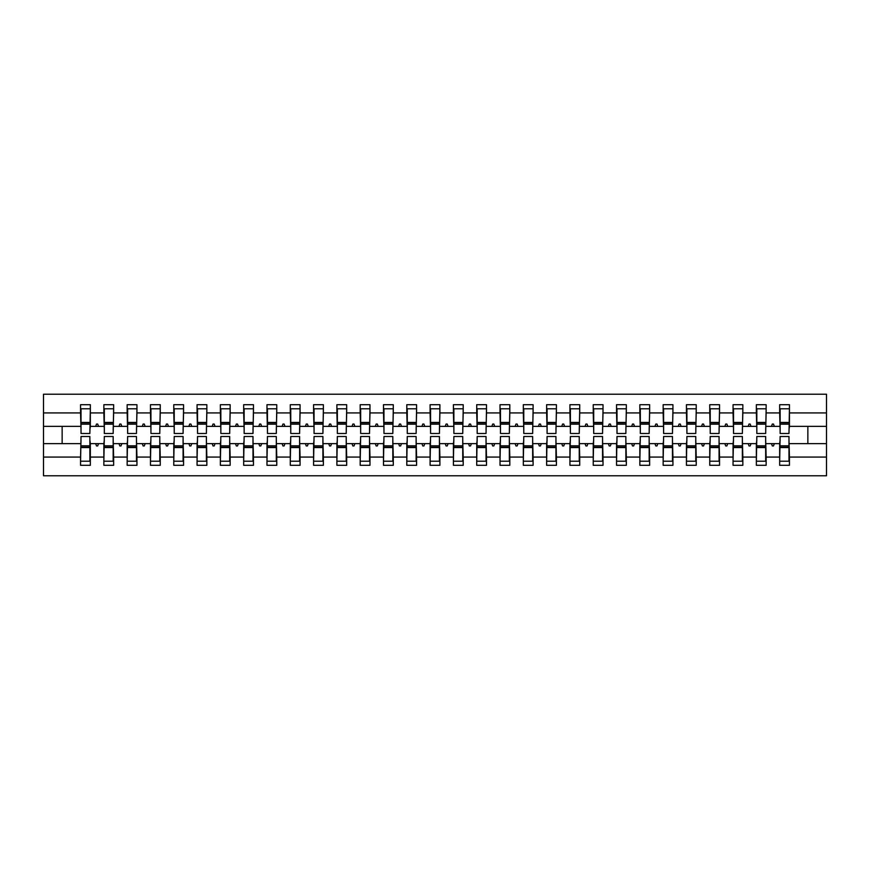 <?xml version="1.0" encoding="UTF-8"?>
<svg xmlns="http://www.w3.org/2000/svg" width="870" height="870" viewBox="0 0 870 870"><rect width="100%" height="100%" fill="white"/><g stroke="black" fill="none" stroke-linecap="round" stroke-linejoin="round"><path stroke-width="1.3" d="M81.019 440.122L80.551 457.076L43.5 457.076L43.5 475.781L826.5 475.781L826.5 457.076L789.449 457.076L789.449 465.298L779.661 465.298L779.661 443.624L771.472 443.624L772.321 445.951L773.484 445.951L774.333 443.624M780.129 440.122L779.661 443.624M826.5 457.076L826.5 426.376L789.449 426.376L789.449 404.702L779.661 404.702L779.661 412.924L766.144 412.924L765.676 429.878M780.129 429.878L779.661 412.924M756.824 440.122L756.356 443.624L748.167 443.624L749.016 445.951L750.179 445.951L751.027 443.624M779.661 457.076L766.144 457.076L766.144 465.298L756.356 465.298L756.356 443.624M766.144 412.924L766.144 404.702L756.356 404.702L756.356 412.924L742.839 412.924L742.371 429.878M756.824 429.878L756.356 412.924M733.519 440.122L733.051 443.624L724.862 443.624L725.711 445.951L726.874 445.951L727.722 443.624M756.356 457.076L742.839 457.076L742.839 465.298L733.051 465.298L733.051 443.624M742.839 412.924L742.839 404.702L733.051 404.702L733.051 412.924L719.533 412.924L719.066 429.878M733.519 429.878L733.051 412.924M710.214 440.122L709.746 443.624L701.557 443.624L702.405 445.951L703.569 445.951L704.417 443.624M733.051 457.076L719.533 457.076L719.533 465.298L709.746 465.298L709.746 443.624M719.533 412.924L719.533 404.702L709.746 404.702L709.746 412.924L696.228 412.924L695.772 429.878M710.214 429.878L709.746 412.924M686.908 440.122L686.441 443.624L678.252 443.624L679.1 445.951L680.275 445.951L681.123 443.624M709.746 457.076L696.228 457.076L696.228 465.298L686.441 465.298L686.441 443.624M696.228 412.924L696.228 404.702L686.441 404.702L686.441 412.924L672.934 412.924L672.466 429.878M686.908 429.878L686.441 412.924M663.603 440.122L663.147 443.624L654.958 443.624L655.806 445.951L656.97 445.951L657.818 443.624M686.441 457.076L672.934 457.076L672.934 465.298L663.147 465.298L663.147 443.624M672.934 412.924L672.934 404.702L663.147 404.702L663.147 412.924L649.629 412.924L649.161 429.878M663.603 429.878L663.147 412.924M640.309 440.122L639.841 443.624L631.653 443.624L632.501 445.951L633.664 445.951L634.513 443.624M663.147 457.076L649.629 457.076L649.629 465.298L639.841 465.298L639.841 443.624M649.629 412.924L649.629 404.702L639.841 404.702L639.841 412.924L626.324 412.924L625.856 429.878M640.309 429.878L639.841 412.924M617.004 440.122L616.536 443.624L608.347 443.624L609.196 445.951L610.359 445.951L611.208 443.624M639.841 457.076L626.324 457.076L626.324 465.298L616.536 465.298L616.536 443.624M626.324 412.924L626.324 404.702L616.536 404.702L616.536 412.924L603.019 412.924L602.551 429.878M617.004 429.878L616.536 412.924M593.699 440.122L593.231 443.624L585.042 443.624L585.891 445.951L587.054 445.951L587.903 443.624M616.536 457.076L603.019 457.076L603.019 465.298L593.231 465.298L593.231 443.624M603.019 412.924L603.019 404.702L593.231 404.702L593.231 412.924L579.714 412.924L579.246 429.878M593.699 429.878L593.231 412.924M570.394 440.122L569.926 443.624L561.737 443.624L562.586 445.951L563.749 445.951L564.597 443.624M593.231 457.076L579.714 457.076L579.714 465.298L569.926 465.298L569.926 443.624M579.714 412.924L579.714 404.702L569.926 404.702L569.926 412.924L556.408 412.924L555.941 429.878M570.394 429.878L569.926 412.924M547.089 440.122L546.621 443.624L538.432 443.624L539.28 445.951L540.444 445.951L541.292 443.624M569.926 457.076L556.408 457.076L556.408 465.298L546.621 465.298L546.621 443.624M556.408 412.924L556.408 404.702L546.621 404.702L546.621 412.924L533.103 412.924L532.647 429.878M547.089 429.878L546.621 412.924M523.783 440.122L523.316 443.624L515.127 443.624L515.975 445.951L517.15 445.951L517.998 443.624M546.621 457.076L533.103 457.076L533.103 465.298L523.316 465.298L523.316 443.624M533.103 412.924L533.103 404.702L523.316 404.702L523.316 412.924L509.809 412.924L509.341 429.878M523.783 429.878L523.316 412.924M500.478 440.122L500.022 443.624L491.833 443.624L492.681 445.951L493.845 445.951L494.693 443.624M523.316 457.076L509.809 457.076L509.809 465.298L500.022 465.298L500.022 443.624M509.809 412.924L509.809 404.702L500.022 404.702L500.022 412.924L486.504 412.924L486.036 429.878M500.478 429.878L500.022 412.924M477.184 440.122L476.716 443.624L468.528 443.624L469.376 445.951L470.539 445.951L471.388 443.624M500.022 457.076L486.504 457.076L486.504 465.298L476.716 465.298L476.716 443.624M486.504 412.924L486.504 404.702L476.716 404.702L476.716 412.924L463.199 412.924L462.731 429.878M477.184 429.878L476.716 412.924M453.879 440.122L453.411 443.624L445.222 443.624L446.071 445.951L447.234 445.951L448.083 443.624M476.716 457.076L463.199 457.076L463.199 465.298L453.411 465.298L453.411 443.624M463.199 412.924L463.199 404.702L453.411 404.702L453.411 412.924L439.894 412.924L439.426 429.878M453.879 429.878L453.411 412.924M430.574 440.122L430.106 443.624L421.917 443.624L422.766 445.951L423.929 445.951L424.777 443.624M453.411 457.076L439.894 457.076L439.894 465.298L430.106 465.298L430.106 443.624M439.894 412.924L439.894 404.702L430.106 404.702L430.106 412.924L416.589 412.924L416.121 429.878M430.574 429.878L430.106 412.924M407.269 440.122L406.801 443.624L398.612 443.624L399.46 445.951L400.624 445.951L401.472 443.624M430.106 457.076L416.589 457.076L416.589 465.298L406.801 465.298L406.801 443.624M416.589 412.924L416.589 404.702L406.801 404.702L406.801 412.924L393.283 412.924L392.816 429.878M407.269 429.878L406.801 412.924M383.964 440.122L383.496 443.624L375.307 443.624L376.155 445.951L377.319 445.951L378.167 443.624M406.801 457.076L393.283 457.076L393.283 465.298L383.496 465.298L383.496 443.624M393.283 412.924L393.283 404.702L383.496 404.702L383.496 412.924L369.978 412.924L369.522 429.878M383.964 429.878L383.496 412.924M360.658 440.122L360.191 443.624L352.002 443.624L352.85 445.951L354.025 445.951L354.873 443.624M383.496 457.076L369.978 457.076L369.978 465.298L360.191 465.298L360.191 443.624M369.978 412.924L369.978 404.702L360.191 404.702L360.191 412.924L346.684 412.924L346.216 429.878M360.658 429.878L360.191 412.924M337.353 440.122L336.897 443.624L328.708 443.624L329.556 445.951L330.72 445.951L331.568 443.624M360.191 457.076L346.684 457.076L346.684 465.298L336.897 465.298L336.897 443.624M346.684 412.924L346.684 404.702L336.897 404.702L336.897 412.924L323.379 412.924L322.911 429.878M337.353 429.878L336.897 412.924M314.059 440.122L313.591 443.624L305.403 443.624L306.251 445.951L307.414 445.951L308.263 443.624M336.897 457.076L323.379 457.076L323.379 465.298L313.591 465.298L313.591 443.624M323.379 412.924L323.379 404.702L313.591 404.702L313.591 412.924L300.074 412.924L299.606 429.878M314.059 429.878L313.591 412.924M290.754 440.122L290.286 443.624L282.097 443.624L282.946 445.951L284.109 445.951L284.958 443.624M313.591 457.076L300.074 457.076L300.074 465.298L290.286 465.298L290.286 443.624M300.074 412.924L300.074 404.702L290.286 404.702L290.286 412.924L276.769 412.924L276.301 429.878M290.754 429.878L290.286 412.924M267.449 440.122L266.981 443.624L258.792 443.624L259.641 445.951L260.804 445.951L261.652 443.624M290.286 457.076L276.769 457.076L276.769 465.298L266.981 465.298L266.981 443.624M276.769 412.924L276.769 404.702L266.981 404.702L266.981 412.924L253.464 412.924L252.996 429.878M267.449 429.878L266.981 412.924M244.144 440.122L243.676 443.624L235.487 443.624L236.335 445.951L237.499 445.951L238.347 443.624M266.981 457.076L253.464 457.076L253.464 465.298L243.676 465.298L243.676 443.624M253.464 412.924L253.464 404.702L243.676 404.702L243.676 412.924L230.158 412.924L229.691 429.878M244.144 429.878L243.676 412.924M220.839 440.122L220.371 443.624L212.182 443.624L213.03 445.951L214.194 445.951L215.042 443.624M243.676 457.076L230.158 457.076L230.158 465.298L220.371 465.298L220.371 443.624M230.158 412.924L230.158 404.702L220.371 404.702L220.371 412.924L206.853 412.924L206.397 429.878M220.839 429.878L220.371 412.924M197.533 440.122L197.066 443.624L188.877 443.624L189.725 445.951L190.9 445.951L191.748 443.624M220.371 457.076L206.853 457.076L206.853 465.298L197.066 465.298L197.066 443.624M206.853 412.924L206.853 404.702L197.066 404.702L197.066 412.924L183.559 412.924L183.091 429.878M197.533 429.878L197.066 412.924M174.228 440.122L173.772 443.624L165.583 443.624L166.431 445.951L167.595 445.951L168.443 443.624M197.066 457.076L183.559 457.076L183.559 465.298L173.772 465.298L173.772 443.624M183.559 412.924L183.559 404.702L173.772 404.702L173.772 412.924L160.254 412.924L159.786 429.878M174.228 429.878L173.772 412.924M150.934 440.122L150.466 443.624L142.278 443.624L143.126 445.951L144.29 445.951L145.138 443.624M173.772 457.076L160.254 457.076L160.254 465.298L150.466 465.298L150.466 443.624M160.254 412.924L160.254 404.702L150.466 404.702L150.466 412.924L136.949 412.924L136.481 429.878M150.934 429.878L150.466 412.924M127.629 440.122L127.161 443.624L118.972 443.624L119.821 445.951L120.984 445.951L121.833 443.624M150.466 457.076L136.949 457.076L136.949 465.298L127.161 465.298L127.161 443.624M136.949 412.924L136.949 404.702L127.161 404.702L127.161 412.924L113.644 412.924L113.176 429.878M127.629 429.878L127.161 412.924M104.324 440.122L103.856 443.624L95.667 443.624L96.516 445.951L97.679 445.951L98.527 443.624M127.161 457.076L113.644 457.076L113.644 465.298L103.856 465.298L103.856 443.624M113.644 412.924L113.644 404.702L103.856 404.702L103.856 412.924L90.339 412.924L90.339 404.702L80.551 404.702L80.551 412.924L43.5 412.924L43.5 394.219L826.5 394.219L826.5 412.924L789.449 412.924M104.324 429.878L103.856 412.924M80.551 457.076L80.551 465.298L90.339 465.298L90.339 443.624L95.667 443.624M81.019 429.878L80.551 412.924M788.981 440.122L789.449 457.076M789.449 426.376L788.981 429.878M765.676 440.122L766.144 457.076M742.371 440.122L742.839 457.076M719.066 440.122L719.533 457.076M695.772 440.122L696.228 457.076M672.466 440.122L672.934 457.076M649.161 440.122L649.629 457.076M625.856 440.122L626.324 457.076M602.551 440.122L603.019 457.076M579.246 440.122L579.714 457.076M555.941 440.122L556.408 457.076M532.647 440.122L533.103 457.076M509.341 440.122L509.809 457.076M486.036 440.122L486.504 457.076M462.731 440.122L463.199 457.076M439.426 440.122L439.894 457.076M416.121 440.122L416.589 457.076M392.816 440.122L393.283 457.076M369.522 440.122L369.978 457.076M346.216 440.122L346.684 457.076M322.911 440.122L323.379 457.076M299.606 440.122L300.074 457.076M276.301 440.122L276.769 457.076M252.996 440.122L253.464 457.076M229.691 440.122L230.158 457.076M206.397 440.122L206.853 457.076M183.091 440.122L183.559 457.076M159.786 440.122L160.254 457.076M136.481 440.122L136.949 457.076M113.176 440.122L113.644 457.076M103.856 457.076L90.339 457.076M771.472 443.624L766.144 443.624M779.661 426.376L774.333 426.376L773.484 424.049L772.321 424.049L771.472 426.376L766.144 426.376M771.472 426.376L774.333 426.376M748.167 443.624L742.839 443.624M756.356 426.376L751.027 426.376L750.179 424.049L749.016 424.049L748.167 426.376L742.839 426.376M748.167 426.376L751.027 426.376M724.862 443.624L719.533 443.624M733.051 426.376L727.722 426.376L726.874 424.049L725.711 424.049L724.862 426.376L719.533 426.376M724.862 426.376L727.722 426.376M701.557 443.624L696.228 443.624M709.746 426.376L704.417 426.376L703.569 424.049L702.405 424.049L701.557 426.376L696.228 426.376M701.557 426.376L704.417 426.376M678.252 443.624L672.934 443.624M686.441 426.376L681.123 426.376L680.275 424.049L679.1 424.049L678.252 426.376L672.934 426.376M678.252 426.376L681.123 426.376M654.958 443.624L649.629 443.624M663.147 426.376L657.818 426.376L656.97 424.049L655.806 424.049L654.958 426.376L649.629 426.376M654.958 426.376L657.818 426.376M631.653 443.624L626.324 443.624M639.841 426.376L634.513 426.376L633.664 424.049L632.501 424.049L631.653 426.376L626.324 426.376M631.653 426.376L634.513 426.376M608.347 443.624L603.019 443.624M616.536 426.376L611.208 426.376L610.359 424.049L609.196 424.049L608.347 426.376L603.019 426.376M608.347 426.376L611.208 426.376M585.042 443.624L579.714 443.624M593.231 426.376L587.903 426.376L587.054 424.049L585.891 424.049L585.042 426.376L579.714 426.376M585.042 426.376L587.903 426.376M561.737 443.624L556.408 443.624M569.926 426.376L564.597 426.376L563.749 424.049L562.586 424.049L561.737 426.376L556.408 426.376M561.737 426.376L564.597 426.376M538.432 443.624L533.103 443.624M546.621 426.376L541.292 426.376L540.444 424.049L539.28 424.049L538.432 426.376L533.103 426.376M538.432 426.376L541.292 426.376M515.127 443.624L509.809 443.624M523.316 426.376L517.998 426.376L517.15 424.049L515.975 424.049L515.127 426.376L509.809 426.376M515.127 426.376L517.998 426.376M491.833 443.624L486.504 443.624M500.022 426.376L494.693 426.376L493.845 424.049L492.681 424.049L491.833 426.376L486.504 426.376M491.833 426.376L494.693 426.376M468.528 443.624L463.199 443.624M476.716 426.376L471.388 426.376L470.539 424.049L469.376 424.049L468.528 426.376L463.199 426.376M468.528 426.376L471.388 426.376M445.222 443.624L439.894 443.624M453.411 426.376L448.083 426.376L447.234 424.049L446.071 424.049L445.222 426.376L439.894 426.376M445.222 426.376L448.083 426.376M421.917 443.624L416.589 443.624M430.106 426.376L424.777 426.376L423.929 424.049L422.766 424.049L421.917 426.376L416.589 426.376M421.917 426.376L424.777 426.376M398.612 443.624L393.283 443.624M406.801 426.376L401.472 426.376L400.624 424.049L399.46 424.049L398.612 426.376L393.283 426.376M398.612 426.376L401.472 426.376M375.307 443.624L369.978 443.624M383.496 426.376L378.167 426.376L377.319 424.049L376.155 424.049L375.307 426.376L369.978 426.376M375.307 426.376L378.167 426.376M352.002 443.624L346.684 443.624M360.191 426.376L354.873 426.376L354.025 424.049L352.85 424.049L352.002 426.376L346.684 426.376M352.002 426.376L354.873 426.376M328.708 443.624L323.379 443.624M336.897 426.376L331.568 426.376L330.72 424.049L329.556 424.049L328.708 426.376L323.379 426.376M328.708 426.376L331.568 426.376M305.403 443.624L300.074 443.624M313.591 426.376L308.263 426.376L307.414 424.049L306.251 424.049L305.403 426.376L300.074 426.376M305.403 426.376L308.263 426.376M282.097 443.624L276.769 443.624M290.286 426.376L284.958 426.376L284.109 424.049L282.946 424.049L282.097 426.376L276.769 426.376M282.097 426.376L284.958 426.376M258.792 443.624L253.464 443.624M266.981 426.376L261.652 426.376L260.804 424.049L259.641 424.049L258.792 426.376L253.464 426.376M258.792 426.376L261.652 426.376M235.487 443.624L230.158 443.624M243.676 426.376L238.347 426.376L237.499 424.049L236.335 424.049L235.487 426.376L230.158 426.376M235.487 426.376L238.347 426.376M212.182 443.624L206.853 443.624M220.371 426.376L215.042 426.376L214.194 424.049L213.03 424.049L212.182 426.376L206.853 426.376M212.182 426.376L215.042 426.376M188.877 443.624L183.559 443.624M197.066 426.376L191.748 426.376L190.9 424.049L189.725 424.049L188.877 426.376L183.559 426.376M188.877 426.376L191.748 426.376M165.583 443.624L160.254 443.624M173.772 426.376L168.443 426.376L167.595 424.049L166.431 424.049L165.583 426.376L160.254 426.376M165.583 426.376L168.443 426.376M142.278 443.624L136.949 443.624M150.466 426.376L145.138 426.376L144.29 424.049L143.126 424.049L142.278 426.376L136.949 426.376M142.278 426.376L145.138 426.376M118.972 443.624L113.644 443.624M127.161 426.376L121.833 426.376L120.984 424.049L119.821 424.049L118.972 426.376L113.644 426.376M118.972 426.376L121.833 426.376M103.856 426.376L98.527 426.376L97.679 424.049L96.516 424.049L95.667 426.376L90.339 426.376L90.339 412.924M95.667 426.376L98.527 426.376M89.871 440.122L90.339 443.624M90.339 426.376L89.871 429.878M80.551 443.624L43.5 443.624L43.5 412.924M43.5 457.076L43.5 443.624M80.551 426.376L43.5 426.376M826.5 426.376L826.5 412.924M62.14 443.624L62.14 426.376M807.86 426.376L807.86 443.624L789.449 443.624M826.5 443.624L807.86 443.624M81.019 424.168L81.019 408.78L90.339 408.78L89.871 433.488L81.019 433.488L81.019 424.168L89.871 424.168M89.871 445.831L89.871 461.22L80.551 461.22L81.019 436.512L89.871 436.512L89.871 445.831L81.019 445.831M104.324 424.168L104.324 408.78L113.644 408.78L113.176 433.488L104.324 433.488L104.324 424.168L113.176 424.168M113.176 445.831L113.176 461.22L103.856 461.22L104.324 436.512L113.176 436.512L113.176 445.831L104.324 445.831M127.629 424.168L127.629 408.78L136.949 408.78L136.481 433.488L127.629 433.488L127.629 424.168L136.481 424.168M136.481 445.831L136.481 461.22L127.161 461.22L127.629 436.512L136.481 436.512L136.481 445.831L127.629 445.831M150.934 424.168L150.934 408.78L160.254 408.78L159.786 433.488L150.934 433.488L150.934 424.168L159.786 424.168M159.786 445.831L159.786 461.22L150.466 461.22L150.934 436.512L159.786 436.512L159.786 445.831L150.934 445.831M174.228 424.168L174.228 408.78L183.559 408.78L183.091 433.488L174.228 433.488L174.228 424.168L183.091 424.168M183.091 445.831L183.091 461.22L173.772 461.22L174.228 436.512L183.091 436.512L183.091 445.831L174.228 445.831M197.533 424.168L197.533 408.78L206.853 408.78L206.397 433.488L197.533 433.488L197.533 424.168L206.397 424.168M206.397 445.831L206.397 461.22L197.066 461.22L197.533 436.512L206.397 436.512L206.397 445.831L197.533 445.831M220.839 424.168L220.839 408.78L230.158 408.78L229.691 433.488L220.839 433.488L220.839 424.168L229.691 424.168M229.691 445.831L229.691 461.22L220.371 461.22L220.839 436.512L229.691 436.512L229.691 445.831L220.839 445.831M244.144 424.168L244.144 408.78L253.464 408.78L252.996 433.488L244.144 433.488L244.144 424.168L252.996 424.168M252.996 445.831L252.996 461.22L243.676 461.22L244.144 436.512L252.996 436.512L252.996 445.831L244.144 445.831M267.449 424.168L267.449 408.78L276.769 408.78L276.301 433.488L267.449 433.488L267.449 424.168L276.301 424.168M276.301 445.831L276.301 461.22L266.981 461.22L267.449 436.512L276.301 436.512L276.301 445.831L267.449 445.831M290.754 424.168L290.754 408.78L300.074 408.78L299.606 433.488L290.754 433.488L290.754 424.168L299.606 424.168M299.606 445.831L299.606 461.22L290.286 461.22L290.754 436.512L299.606 436.512L299.606 445.831L290.754 445.831M314.059 424.168L314.059 408.78L323.379 408.78L322.911 433.488L314.059 433.488L314.059 424.168L322.911 424.168M322.911 445.831L322.911 461.22L313.591 461.22L314.059 436.512L322.911 436.512L322.911 445.831L314.059 445.831M337.353 424.168L337.353 408.78L346.684 408.78L346.216 433.488L337.353 433.488L337.353 424.168L346.216 424.168M346.216 445.831L346.216 461.22L336.897 461.22L337.353 436.512L346.216 436.512L346.216 445.831L337.353 445.831M360.658 424.168L360.658 408.78L369.978 408.78L369.522 433.488L360.658 433.488L360.658 424.168L369.522 424.168M369.522 445.831L369.522 461.22L360.191 461.22L360.658 436.512L369.522 436.512L369.522 445.831L360.658 445.831M383.964 424.168L383.964 408.78L393.283 408.78L392.816 433.488L383.964 433.488L383.964 424.168L392.816 424.168M392.816 445.831L392.816 461.22L383.496 461.22L383.964 436.512L392.816 436.512L392.816 445.831L383.964 445.831M407.269 424.168L407.269 408.78L416.589 408.78L416.121 433.488L407.269 433.488L407.269 424.168L416.121 424.168M416.121 445.831L416.121 461.22L406.801 461.22L407.269 436.512L416.121 436.512L416.121 445.831L407.269 445.831M430.574 424.168L430.574 408.78L439.894 408.78L439.426 433.488L430.574 433.488L430.574 424.168L439.426 424.168M439.426 445.831L439.426 461.22L430.106 461.22L430.574 436.512L439.426 436.512L439.426 445.831L430.574 445.831M453.879 424.168L453.879 408.78L463.199 408.78L462.731 433.488L453.879 433.488L453.879 424.168L462.731 424.168M462.731 445.831L462.731 461.22L453.411 461.22L453.879 436.512L462.731 436.512L462.731 445.831L453.879 445.831M477.184 424.168L477.184 408.78L486.504 408.78L486.036 433.488L477.184 433.488L477.184 424.168L486.036 424.168M486.036 445.831L486.036 461.22L476.716 461.22L477.184 436.512L486.036 436.512L486.036 445.831L477.184 445.831M500.478 424.168L500.478 408.78L509.809 408.78L509.341 433.488L500.478 433.488L500.478 424.168L509.341 424.168M509.341 445.831L509.341 461.22L500.022 461.22L500.478 436.512L509.341 436.512L509.341 445.831L500.478 445.831M523.783 424.168L523.783 408.78L533.103 408.78L532.647 433.488L523.783 433.488L523.783 424.168L532.647 424.168M532.647 445.831L532.647 461.22L523.316 461.22L523.783 436.512L532.647 436.512L532.647 445.831L523.783 445.831M547.089 424.168L547.089 408.78L556.408 408.78L555.941 433.488L547.089 433.488L547.089 424.168L555.941 424.168M555.941 445.831L555.941 461.22L546.621 461.22L547.089 436.512L555.941 436.512L555.941 445.831L547.089 445.831M570.394 424.168L570.394 408.78L579.714 408.78L579.246 433.488L570.394 433.488L570.394 424.168L579.246 424.168M579.246 445.831L579.246 461.22L569.926 461.22L570.394 436.512L579.246 436.512L579.246 445.831L570.394 445.831M593.699 424.168L593.699 408.78L603.019 408.78L602.551 433.488L593.699 433.488L593.699 424.168L602.551 424.168M602.551 445.831L602.551 461.22L593.231 461.22L593.699 436.512L602.551 436.512L602.551 445.831L593.699 445.831M617.004 424.168L617.004 408.78L626.324 408.78L625.856 433.488L617.004 433.488L617.004 424.168L625.856 424.168M625.856 445.831L625.856 461.22L616.536 461.22L617.004 436.512L625.856 436.512L625.856 445.831L617.004 445.831M640.309 424.168L640.309 408.78L649.629 408.78L649.161 433.488L640.309 433.488L640.309 424.168L649.161 424.168M649.161 445.831L649.161 461.22L639.841 461.22L640.309 436.512L649.161 436.512L649.161 445.831L640.309 445.831M663.603 424.168L663.603 408.78L672.934 408.78L672.466 433.488L663.603 433.488L663.603 424.168L672.466 424.168M672.466 445.831L672.466 461.22L663.147 461.22L663.603 436.512L672.466 436.512L672.466 445.831L663.603 445.831M686.908 424.168L686.908 408.78L696.228 408.78L695.772 433.488L686.908 433.488L686.908 424.168L695.772 424.168M695.772 445.831L695.772 461.22L686.441 461.22L686.908 436.512L695.772 436.512L695.772 445.831L686.908 445.831M710.214 424.168L710.214 408.78L719.533 408.78L719.066 433.488L710.214 433.488L710.214 424.168L719.066 424.168M719.066 445.831L719.066 461.22L709.746 461.22L710.214 436.512L719.066 436.512L719.066 445.831L710.214 445.831M733.519 424.168L733.519 408.78L742.839 408.78L742.371 433.488L733.519 433.488L733.519 424.168L742.371 424.168M742.371 445.831L742.371 461.22L733.051 461.22L733.519 436.512L742.371 436.512L742.371 445.831L733.519 445.831M756.824 424.168L756.824 408.78L766.144 408.78L765.676 433.488L756.824 433.488L756.824 424.168L765.676 424.168M765.676 445.831L765.676 461.22L756.356 461.22L756.824 436.512L765.676 436.512L765.676 445.831L756.824 445.831M780.129 424.168L780.129 408.78L789.449 408.78L788.981 433.488L780.129 433.488L780.129 424.168L788.981 424.168M788.981 445.831L788.981 461.22L779.661 461.22L780.129 436.512L788.981 436.512L788.981 445.831L780.129 445.831M89.871 447.234L81.019 447.234M81.019 422.766L89.871 422.766M104.324 422.766L113.176 422.766M127.629 422.766L136.481 422.766M150.934 422.766L159.786 422.766M174.228 422.766L183.091 422.766M113.176 447.234L104.324 447.234M136.481 447.234L127.629 447.234M159.786 447.234L150.934 447.234M183.091 447.234L174.228 447.234M197.533 422.766L206.397 422.766M206.397 447.234L197.533 447.234M220.839 422.766L229.691 422.766M229.691 447.234L220.839 447.234M244.144 422.766L252.996 422.766M252.996 447.234L244.144 447.234M267.449 422.766L276.301 422.766M276.301 447.234L267.449 447.234M290.754 422.766L299.606 422.766M299.606 447.234L290.754 447.234M314.059 422.766L322.911 422.766M322.911 447.234L314.059 447.234M337.353 422.766L346.216 422.766M346.216 447.234L337.353 447.234M360.658 422.766L369.522 422.766M369.522 447.234L360.658 447.234M383.964 422.766L392.816 422.766M392.816 447.234L383.964 447.234M407.269 422.766L416.121 422.766M416.121 447.234L407.269 447.234M430.574 422.766L439.426 422.766M439.426 447.234L430.574 447.234M453.879 422.766L462.731 422.766M462.731 447.234L453.879 447.234M477.184 422.766L486.036 422.766M486.036 447.234L477.184 447.234M500.478 422.766L509.341 422.766M509.341 447.234L500.478 447.234M523.783 422.766L532.647 422.766M532.647 447.234L523.783 447.234M547.089 422.766L555.941 422.766M555.941 447.234L547.089 447.234M570.394 422.766L579.246 422.766M579.246 447.234L570.394 447.234M593.699 422.766L602.551 422.766M602.551 447.234L593.699 447.234M617.004 422.766L625.856 422.766M625.856 447.234L617.004 447.234M640.309 422.766L649.161 422.766M649.161 447.234L640.309 447.234M663.603 422.766L672.466 422.766M672.466 447.234L663.603 447.234M686.908 422.766L695.772 422.766M695.772 447.234L686.908 447.234M710.214 422.766L719.066 422.766M719.066 447.234L710.214 447.234M733.519 422.766L742.371 422.766M742.371 447.234L733.519 447.234M756.824 422.766L765.676 422.766M765.676 447.234L756.824 447.234M780.129 422.766L788.981 422.766M788.981 447.234L780.129 447.234M89.871 447.582L81.019 447.582M81.019 422.418L89.871 422.418M104.324 422.418L113.176 422.418M127.629 422.418L136.481 422.418M150.934 422.418L159.786 422.418M174.228 422.418L183.091 422.418M113.176 447.582L104.324 447.582M136.481 447.582L127.629 447.582M159.786 447.582L150.934 447.582M183.091 447.582L174.228 447.582M197.533 422.418L206.397 422.418M206.397 447.582L197.533 447.582M220.839 422.418L229.691 422.418M229.691 447.582L220.839 447.582M244.144 422.418L252.996 422.418M252.996 447.582L244.144 447.582M267.449 422.418L276.301 422.418M276.301 447.582L267.449 447.582M290.754 422.418L299.606 422.418M299.606 447.582L290.754 447.582M314.059 422.418L322.911 422.418M322.911 447.582L314.059 447.582M337.353 422.418L346.216 422.418M346.216 447.582L337.353 447.582M360.658 422.418L369.522 422.418M369.522 447.582L360.658 447.582M383.964 422.418L392.816 422.418M392.816 447.582L383.964 447.582M407.269 422.418L416.121 422.418M416.121 447.582L407.269 447.582M430.574 422.418L439.426 422.418M439.426 447.582L430.574 447.582M453.879 422.418L462.731 422.418M462.731 447.582L453.879 447.582M477.184 422.418L486.036 422.418M486.036 447.582L477.184 447.582M500.478 422.418L509.341 422.418M509.341 447.582L500.478 447.582M523.783 422.418L532.647 422.418M532.647 447.582L523.783 447.582M547.089 422.418L555.941 422.418M555.941 447.582L547.089 447.582M570.394 422.418L579.246 422.418M579.246 447.582L570.394 447.582M593.699 422.418L602.551 422.418M602.551 447.582L593.699 447.582M617.004 422.418L625.856 422.418M625.856 447.582L617.004 447.582M640.309 422.418L649.161 422.418M649.161 447.582L640.309 447.582M663.603 422.418L672.466 422.418M672.466 447.582L663.603 447.582M686.908 422.418L695.772 422.418M695.772 447.582L686.908 447.582M710.214 422.418L719.066 422.418M719.066 447.582L710.214 447.582M733.519 422.418L742.371 422.418M742.371 447.582L733.519 447.582M756.824 422.418L765.676 422.418M765.676 447.582L756.824 447.582M780.129 422.418L788.981 422.418M788.981 447.582L780.129 447.582"/></g></svg>
